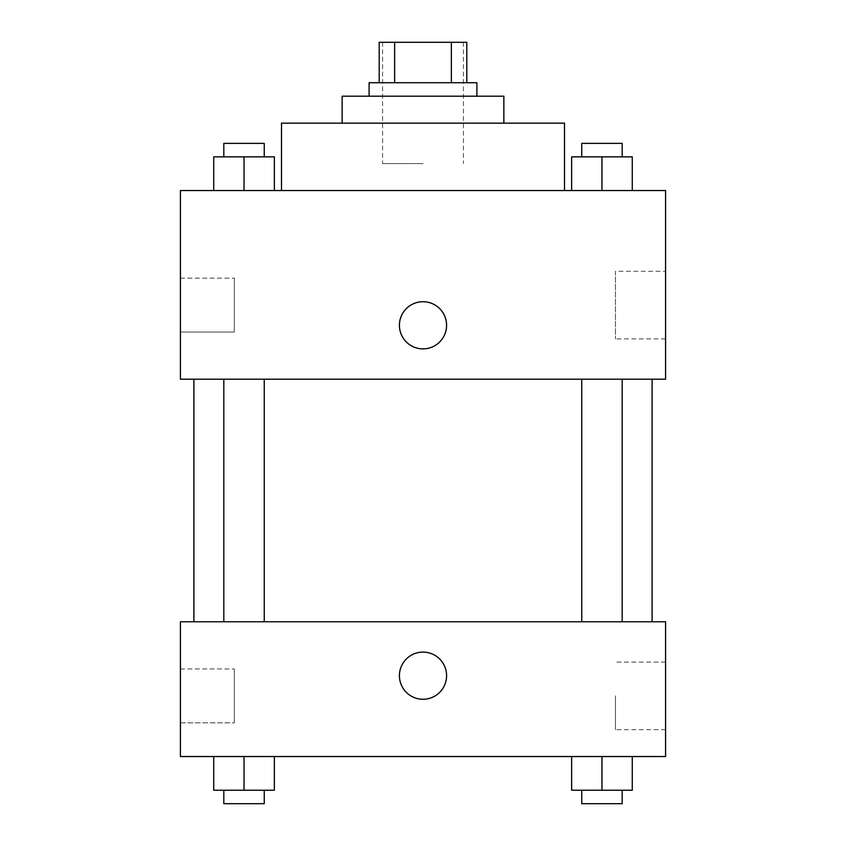 <?xml version="1.0" encoding="UTF-8"?>
<svg xmlns="http://www.w3.org/2000/svg" width="846" height="846" viewBox="0 0 846 846"><rect width="100%" height="100%" fill="white"/><g stroke="black" fill="none" stroke-linecap="round" stroke-linejoin="round"><path stroke-width="0.63" stroke-dasharray="4.23 3.17" d="M423 163.585L382.572 163.585L423 163.585M423 42.3L382.572 42.3L423 42.3M451.362 82.728L451.362 42.3L466.802 42.3L466.802 82.728L394.638 82.728L466.802 82.728M451.362 42.3L379.198 42.3M394.638 82.728L379.198 82.728L394.638 82.728L394.638 42.3M476.901 82.728L369.099 82.728M369.099 96.201L476.901 96.201L369.099 96.201M503.856 96.201L342.144 96.201M342.144 123.156L503.856 123.156L342.144 123.156M564.504 123.156L281.496 123.156M281.496 190.54L564.504 190.54L281.496 190.54M665.569 190.54L180.431 190.54L180.431 379.198L665.569 379.198L665.569 190.54M213.721 190.54L274.358 190.54L213.721 190.54L274.358 190.54L213.721 190.54L244.039 190.54L244.039 156.848L213.721 156.848L264.248 156.848L213.721 156.848L213.721 190.54L244.039 190.54L213.721 190.54L213.721 156.848L213.721 190.54L274.358 190.54L244.039 190.54L244.039 156.848L274.358 156.848L223.82 156.848L274.358 156.848L274.358 190.54L274.358 156.848M571.642 190.54L632.279 190.54L571.642 190.54L632.279 190.54L571.642 190.54L601.961 190.54L601.961 156.848L571.642 156.848L622.18 156.848L571.642 156.848L571.642 190.54L601.961 190.54L571.642 190.54L571.642 156.848L571.642 190.54L632.279 190.54L601.961 190.54L601.961 156.848L632.279 156.848L581.752 156.848L632.279 156.848L632.279 190.54L632.279 156.848M446.582 325.298A23.582 23.582 0 0 0 411.209 304.877A23.582 23.582 0 0 0 411.209 345.718A23.582 23.582 0 0 0 446.582 325.298A23.582 23.582 0 0 1 411.209 345.718A23.582 23.582 0 0 1 411.209 304.877A23.582 23.582 0 0 1 446.582 325.298M665.569 271.28L665.569 338.886L665.569 271.28L615.444 271.28L615.444 338.886L615.444 271.28M399.418 325.298A23.582 23.582 0 0 0 434.791 345.718A23.582 23.582 0 0 0 434.791 304.877A23.582 23.582 0 0 0 399.418 325.298M180.431 332.034L180.431 278.133L180.431 332.034L180.431 278.133L180.431 332.034L234.331 332.034L234.331 278.133L234.331 332.034L234.331 278.133L234.331 332.034L180.431 332.034M601.961 379.198L622.18 379.198L601.961 379.198M244.039 379.198L223.82 379.198L244.039 379.198M423 379.198L193.903 379.198L423 379.198M423 621.768L193.903 621.768L423 621.768M601.961 621.768L622.18 621.768L601.961 621.768M244.039 621.768L223.82 621.768L244.039 621.768M665.569 621.768L180.431 621.768L180.431 756.536L665.569 756.536L665.569 621.768M180.431 695.888L180.431 722.844L180.431 695.888M632.279 790.227L632.279 756.536L632.279 790.227L601.961 790.227L632.279 790.227L601.961 790.227L601.961 756.536L632.279 756.536L571.642 756.536L632.279 756.536L571.642 756.536L632.279 756.536L571.642 756.536L632.279 756.536L601.961 756.536L601.961 790.227L571.642 790.227L571.642 756.536L571.642 790.227L622.18 790.227L571.642 790.227L571.642 756.536M274.358 790.227L274.358 756.536L274.358 790.227L244.039 790.227L274.358 790.227L244.039 790.227L244.039 756.536L274.358 756.536L213.721 756.536L274.358 756.536L213.721 756.536L274.358 756.536L213.721 756.536L274.358 756.536L244.039 756.536L244.039 790.227L213.721 790.227L213.721 756.536L213.721 790.227L264.248 790.227L213.721 790.227L213.721 756.536M180.431 722.844L234.331 722.844L234.331 668.943L234.331 722.844L234.331 668.943L234.331 722.844L180.431 722.844M665.569 695.888L665.569 729.686L665.569 695.888M423 652.097A23.582 23.582 0 0 0 402.58 687.47A23.582 23.582 0 0 0 443.42 687.47A23.582 23.582 0 0 0 423 652.097A23.582 23.582 0 0 1 443.42 687.47A23.582 23.582 0 0 1 402.58 687.47A23.582 23.582 0 0 1 423 652.097M615.444 695.888L615.444 729.686L615.444 695.888M423 699.261A23.582 23.582 0 0 0 443.42 663.888A23.582 23.582 0 0 0 402.58 663.888A23.582 23.582 0 0 0 423 699.261M581.752 790.227L581.752 803.7L622.18 803.7L581.752 803.7L622.18 803.7L622.18 790.227L581.752 790.227L622.18 790.227M601.961 790.227L601.961 756.536M223.82 790.227L223.82 803.7L264.248 803.7L223.82 803.7L264.248 803.7L264.248 790.227L223.82 790.227L264.248 790.227M244.039 790.227L244.039 756.536M581.752 156.848L581.752 143.376L622.18 143.376L581.752 143.376L622.18 143.376L622.18 156.848M601.961 190.54L601.961 156.848M223.82 156.848L223.82 143.376L264.248 143.376L223.82 143.376L264.248 143.376L264.248 156.848M244.039 190.54L244.039 156.848M382.572 42.3L382.572 163.585M463.428 42.3L463.428 163.585M665.569 338.886L615.444 338.886M180.431 278.133L234.331 278.133L180.431 278.133M264.248 621.768L264.248 379.198M223.82 621.768L223.82 379.198M622.18 621.768L622.18 379.198M581.752 621.768L581.752 379.198M180.431 668.943L234.331 668.943L180.431 668.943M665.569 662.09L615.444 662.09M665.569 729.686L615.444 729.686"/><path stroke-width="1.27" d="M394.638 82.728L394.638 42.3L379.198 42.3L379.198 82.728L379.198 42.3M394.638 42.3L466.802 42.3L466.802 82.728M451.362 82.728L451.362 42.3M369.099 96.201L369.099 82.728L476.901 82.728L476.901 96.201M342.144 123.156L342.144 96.201L503.856 96.201L503.856 123.156M281.496 190.54L281.496 123.156L564.504 123.156L564.504 190.54M180.431 190.54L665.569 190.54L665.569 379.198L180.431 379.198L180.431 190.54M399.418 325.298A23.582 23.582 0 0 1 434.791 304.877A23.582 23.582 0 0 1 434.791 345.718A23.582 23.582 0 0 1 399.418 325.298M180.431 621.768L665.569 621.768L665.569 756.536L180.431 756.536L180.431 621.768M423 699.261A23.582 23.582 0 0 1 402.58 663.888A23.582 23.582 0 0 1 443.42 663.888A23.582 23.582 0 0 1 423 699.261M571.642 756.536L571.642 790.227L632.279 790.227L632.279 756.536L632.279 790.227M601.961 790.227L601.961 756.536M622.18 790.227L622.18 803.7L581.752 803.7L581.752 790.227M213.721 756.536L213.721 790.227L274.358 790.227L274.358 756.536L274.358 790.227M244.039 790.227L244.039 756.536M264.248 790.227L264.248 803.7L223.82 803.7L223.82 790.227M571.642 190.54L571.642 156.848L632.279 156.848L632.279 190.54L632.279 156.848M601.961 190.54L601.961 156.848M622.18 156.848L622.18 143.376L581.752 143.376L581.752 156.848M213.721 190.54L213.721 156.848L274.358 156.848L274.358 190.54L274.358 156.848M244.039 190.54L244.039 156.848M264.248 156.848L264.248 143.376L223.82 143.376L223.82 156.848M652.097 621.768L652.097 379.198M193.903 621.768L193.903 379.198M581.752 379.198L581.752 621.768M622.18 379.198L622.18 621.768M264.248 621.768L264.248 379.198M223.82 621.768L223.82 379.198"/></g></svg>
